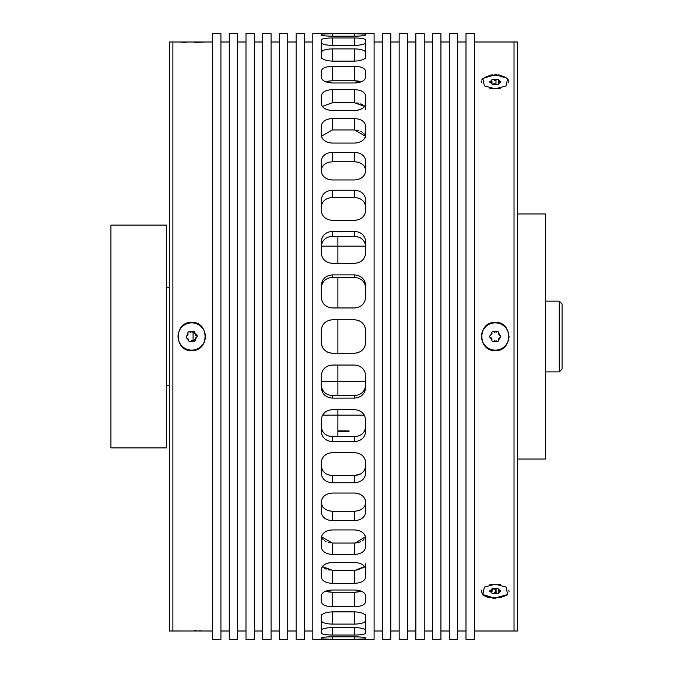 <?xml version="1.0" encoding="UTF-8"?>
<svg xmlns="http://www.w3.org/2000/svg" width="673" height="673" viewBox="0 0 673 673"><rect width="100%" height="100%" fill="white"/><g stroke="black" fill="none" stroke-linecap="round" stroke-linejoin="round"><path stroke-width="1.01" d="M180.785 42.13L182.047 42.18M182.29 42.189L186.286 42.29M194.186 42.332L199.385 42.239M199.511 42.231L201.437 42.172M201.589 42.172L204.441 42.054M178.16 630.98L212.575 630.996M191.687 350.616C173.895 351.491 173.87 321.517 191.687 322.384C209.513 321.517 209.488 351.491 191.687 350.616L191.687 350.145M494.571 83.814L492.013 84.125M495.235 88.811L484.358 85.917L482.827 78.421L495.235 74.695L507.644 78.421L506.113 85.917L495.235 88.811M492.384 74.829L490.533 75.082M482.482 78.8L481.7 80.095M481.431 81.433L481.7 82.846M507.156 594.385A13.645 6.823 0 0 1 490.802 597.515A13.645 6.823 0 0 1 481.75 590.019L481.7 590.154M481.431 591.508L481.683 592.879M482.634 594.377L483.761 595.369M484.097 595.613L485.469 596.387M487.656 597.237L489.708 597.767M492.863 598.213L495.235 598.305L482.827 594.579L484.358 587.083L495.235 584.189L506.113 587.083L507.644 594.579L495.235 597.885M492.064 588.883L496.043 589.178M495.235 350.145L495.235 350.616C477.435 351.491 477.409 321.517 495.235 322.384C513.053 321.517 513.036 351.491 495.235 350.616L492.863 350.406M465.994 33.65L465.994 639.35L474.347 639.35L474.347 33.65L465.994 33.65M457.64 630.996L465.994 630.996M457.64 42.004L465.994 42.004M449.286 33.65L449.286 639.35L457.64 639.35L457.64 33.65L449.286 33.65M440.933 630.996L449.286 630.996M440.933 42.004L449.286 42.004M432.579 33.65L432.579 639.35L440.933 639.35L440.933 33.65L432.579 33.65M424.226 630.996L432.579 630.996M424.226 42.004L432.579 42.004M415.864 33.65L415.864 639.35L424.226 639.35L424.226 33.65L415.864 33.65M407.51 630.996L415.864 630.996M407.51 42.004L415.864 42.004M399.156 33.65L399.156 639.35L407.51 639.35L407.51 33.65L399.156 33.65M390.803 630.996L399.156 630.996M390.803 42.004L399.156 42.004M382.449 33.65L382.449 639.35L390.803 639.35L390.803 33.65L382.449 33.65M374.095 630.996L382.449 630.996M374.095 42.004L382.449 42.004M365.742 342.069L365.742 330.931C365.077 324.159 361.359 320.441 354.604 319.793L332.319 319.793C325.547 320.457 321.837 324.167 321.181 330.931L321.181 342.069C321.845 348.841 325.564 352.559 332.319 353.207L354.604 353.207C361.376 352.543 365.086 348.833 365.742 342.069L365.691 343.137M354.604 398.088C361.376 397.44 365.086 393.789 365.742 387.135L365.742 376.123C365.077 369.393 361.359 365.7 354.604 365.044L332.319 365.044C325.547 365.717 321.837 369.41 321.181 376.123L321.181 387.135C321.845 393.806 325.564 397.457 332.319 398.088L354.604 398.088L354.604 395.598L332.319 395.598L332.319 398.088M354.604 441.597C361.376 440.983 365.086 437.475 365.742 431.073L365.742 420.432C365.077 413.903 361.359 410.311 354.604 409.664L332.319 409.664C325.547 410.328 321.837 413.912 321.181 420.432L321.181 431.073C321.845 437.492 325.564 441 332.319 441.597L354.604 441.597L354.604 436.668L332.319 436.668L332.319 441.597M365.691 473.834L365.742 462.864C365.077 456.673 361.359 453.274 354.604 452.651L332.319 452.651C325.547 453.282 321.837 456.689 321.181 462.864L321.181 472.9C321.845 478.915 325.564 482.205 332.319 482.76L354.604 482.76L354.604 475.491L332.319 475.491L332.319 482.76L331.343 482.718M365.742 472.9C365.086 478.907 361.376 482.188 354.604 482.76M365.691 512.565L365.742 502.47C365.077 496.767 361.359 493.62 354.604 493.04L332.319 493.04C325.547 493.629 321.837 496.775 321.181 502.47L321.181 511.673C321.845 517.158 325.564 520.153 332.319 520.65L354.604 520.65L354.604 511.219L332.319 511.219L332.319 520.65M365.742 511.673C365.086 517.15 361.376 520.145 354.604 520.65M365.691 547.326L365.742 538.375C365.077 533.277 361.359 530.459 354.604 529.929L332.319 529.929C325.547 530.475 321.837 533.285 321.181 538.375L321.181 546.535C321.845 551.372 325.564 554.005 332.319 554.426L354.604 554.426L354.604 543.044L332.319 543.044L332.319 554.426M365.742 546.535C365.086 551.364 361.376 553.988 354.604 554.426M365.691 577.367L365.742 563.646M365.742 576.711C365.086 580.774 361.376 582.986 354.604 583.331L354.604 570.25L332.319 570.25L332.319 583.331L354.604 583.331M332.319 583.331C325.564 582.995 321.845 580.782 321.181 576.711L321.181 569.762C321.837 565.404 325.547 562.981 332.319 562.502L354.604 562.502C361.359 562.965 365.077 565.387 365.742 569.762M354.604 606.735C361.376 606.466 365.086 604.733 365.742 601.519L365.742 595.95C365.077 592.391 361.359 590.414 354.604 590.019L332.319 590.019C325.547 590.423 321.837 592.4 321.181 595.95L321.181 601.519C321.845 604.733 325.564 606.474 332.319 606.735L354.604 606.735L354.604 592.24L332.319 592.24L332.319 606.735M321.181 614.171L321.181 616.333C321.837 613.683 325.547 612.203 332.319 611.883L332.319 624.09C325.564 623.93 321.845 622.693 321.181 620.405L321.181 630.466C321.837 628.775 325.547 627.816 332.319 627.589L332.319 635.026L354.604 635.026C361.376 634.959 365.086 634.26 365.742 632.948L365.742 614.171M365.742 620.405C365.086 622.693 361.376 623.921 354.604 624.09L354.604 611.883L332.319 611.883M332.319 624.09L354.604 624.09M321.181 616.333L321.181 620.405M354.604 611.883C361.359 612.194 365.077 613.675 365.742 616.333M332.319 635.026C325.564 634.959 321.845 634.269 321.181 632.948L321.181 630.466M354.604 635.026L354.604 627.589L332.319 627.589M354.604 627.589C361.359 627.816 365.077 628.775 365.742 630.466M360.762 639.249L365.742 638.87L365.742 638.038C365.077 637.339 361.359 636.927 354.604 636.793L332.319 636.793L332.319 639.291L356.21 639.291M365.742 638.87L354.604 639.291L354.604 636.793M332.319 639.291L321.181 638.87L321.181 638.038C321.837 637.339 325.547 636.927 332.319 636.793M354.604 36.207C361.376 36.073 365.086 35.661 365.742 34.962L365.742 34.13L354.604 33.709L332.319 33.709L332.319 36.207L354.604 36.207L354.604 33.709L356.118 33.709M332.319 36.207C325.564 36.073 321.845 35.661 321.181 34.962L321.181 34.13L332.319 33.709M365.742 58.829L365.742 40.052C365.077 38.731 361.359 38.041 354.604 37.974L332.319 37.974L332.319 45.411L354.604 45.411L354.604 37.974M365.742 42.534C365.086 44.225 361.376 45.184 354.604 45.411M332.319 45.411C325.564 45.184 321.845 44.225 321.181 42.534L321.181 58.829M332.319 37.974C325.547 38.041 321.837 38.74 321.181 40.052L321.181 42.534M365.742 56.667C365.086 59.317 361.376 60.797 354.604 61.117L354.604 48.91L332.319 48.91L332.319 61.117L354.604 61.117M332.319 61.117C325.564 60.806 321.845 59.325 321.181 56.667M321.181 52.595C321.837 50.307 325.547 49.079 332.319 48.91M354.604 48.91C361.359 49.07 365.077 50.307 365.742 52.595M331.73 80.768L325.648 81.77L332.319 82.981L354.604 82.981C361.376 82.577 365.086 80.6 365.742 77.05L365.742 71.481C365.077 68.267 361.359 66.526 354.604 66.265L332.319 66.265L332.319 80.76L354.604 80.76L354.604 66.265M332.319 82.981C325.564 82.586 321.845 80.609 321.181 77.05L321.181 71.481C321.837 68.267 325.547 66.534 332.319 66.265M365.742 109.354L365.742 96.289C365.077 92.218 361.359 90.005 354.604 89.669L332.319 89.669L332.319 102.75L354.604 102.75L354.604 89.669M365.742 103.238C365.086 107.596 361.376 110.019 354.604 110.498L332.319 110.498C325.564 110.036 321.845 107.613 321.181 103.238L321.181 96.289C321.837 92.226 325.547 90.014 332.319 89.669M365.742 137.83L365.742 126.465C365.077 121.628 361.359 118.995 354.604 118.574L332.319 118.574L332.319 129.956L354.604 129.956L354.604 118.574M365.742 134.625C365.086 139.715 361.376 142.525 354.604 143.071L332.319 143.071C325.564 142.541 321.845 139.723 321.181 134.625L321.181 126.465C321.837 121.636 325.547 119.012 332.319 118.574M354.604 161.781C361.376 162.286 365.086 165.272 365.742 170.74L365.742 161.327C365.077 155.842 361.359 152.847 354.604 152.35L332.319 152.35L332.319 161.781L354.604 161.781L354.604 152.35M365.742 170.53C365.086 176.225 361.376 179.371 354.604 179.96L332.319 179.96C325.564 179.38 321.845 176.233 321.181 170.53L321.181 161.327C321.837 155.85 325.547 152.855 332.319 152.35M331.259 220.307L354.604 220.349C361.376 219.718 365.086 216.311 365.742 210.136L365.742 200.1C365.077 194.085 361.359 190.796 354.604 190.24L332.319 190.24L332.319 197.509L354.604 197.509L354.604 190.24L355.58 190.282M332.319 220.349C325.564 219.726 321.845 216.327 321.181 210.136L321.181 200.1C321.837 194.093 325.547 190.812 332.319 190.24M332.319 231.403C325.547 232.017 321.837 235.525 321.181 241.927L321.181 252.568C321.845 259.097 325.564 262.689 332.319 263.336L354.604 263.336C361.376 262.672 365.086 259.088 365.742 252.568L365.742 241.927C365.077 235.508 361.359 232 354.604 231.403L332.319 231.403L332.319 236.332L354.604 236.332L354.604 231.403M332.319 274.912C325.547 275.56 321.837 279.211 321.181 285.865L321.181 296.877C321.845 303.607 325.564 307.3 332.319 307.956L354.604 307.956C361.376 307.283 365.086 303.59 365.742 296.877L365.742 285.865C365.077 279.194 361.359 275.543 354.604 274.912L332.319 274.912L332.319 277.402L354.604 277.402L354.604 274.912M312.827 33.65L312.827 639.35L374.095 639.35L374.095 33.65L312.827 33.65M304.474 630.996L312.827 630.996M304.474 42.004L312.827 42.004M296.12 33.65L296.12 639.35L304.474 639.35L304.474 33.65L296.12 33.65M287.766 630.996L296.12 630.996M287.766 42.004L296.12 42.004M279.413 33.65L279.413 639.35L287.766 639.35L287.766 33.65L279.413 33.65M271.059 630.996L279.413 630.996M271.059 42.004L279.413 42.004M262.706 33.65L262.706 639.35L271.059 639.35L271.059 33.65L262.706 33.65M254.344 630.996L262.706 630.996M254.344 42.004L262.706 42.004M245.99 33.65L245.99 639.35L254.344 639.35L254.344 33.65L245.99 33.65M237.636 630.996L245.99 630.996M237.636 42.004L245.99 42.004M229.283 33.65L229.283 639.35L237.636 639.35L237.636 33.65L229.283 33.65M220.929 630.996L229.283 630.996M220.929 42.004L229.283 42.004M212.575 33.65L212.575 639.35L220.929 639.35L220.929 33.65L212.575 33.65M212.575 42.004L172.894 42.004L172.894 630.996L177.882 630.996M474.347 630.996L514.029 630.996L514.029 42.004L514.029 630.996L517.512 630.996L517.512 42.004L474.347 42.004M495.235 589.195L495.235 592.669M505.903 595.899L506.904 595.226M509.007 592.021L509.04 591.567M508.906 590.566L508.771 590.137M500.014 75.098L497.936 74.821M496.472 74.72L495.244 74.695M495.984 83.822L495.235 83.805M492.392 322.687L490.491 323.242M484.114 328.138L483.761 328.651M482.634 330.729L481.7 333.741M481.431 336.45L481.7 339.259M482.642 342.279L483.761 344.349M484.114 344.862L485.469 346.477M487.656 348.303L489.708 349.438M489.952 349.539L490.491 349.758M500.014 349.75L500.519 349.539M505.002 346.477L507.879 342.17M508.956 338.039L509.04 336.5M500.014 323.25L497.936 322.653M496.682 322.46L495.235 322.384M201.277 630.82L199.418 630.761M196.474 630.694L194.388 630.668M196.466 349.75L196.979 349.539M201.454 346.477L204.222 342.422M196.466 323.25L194.388 322.653M365.666 329.61L364.901 326.699M363.866 324.739L362.478 323.057M360.787 321.669L358.86 320.634M355.512 319.826L354.604 319.793M331.049 319.86L328.054 320.642M326.136 321.669L324.445 323.057M323.057 324.748L322.031 326.666M321.231 329.863L321.181 330.931M321.265 343.39L322.022 346.301M323.057 348.261L324.445 349.943M326.136 351.331L328.062 352.366M331.41 353.174L332.319 353.207M355.874 353.14L358.877 352.358M360.787 351.331L362.478 349.943M363.866 348.252L364.892 346.334M321.181 384.645C321.837 391.299 325.547 394.95 332.319 395.598M354.604 395.598C361.359 394.967 365.077 391.316 365.742 384.645M321.181 426.144C321.837 432.546 325.547 436.054 332.319 436.668M354.604 436.668C361.359 436.062 365.077 432.562 365.742 426.144M321.181 465.649C321.837 471.647 325.547 474.928 332.319 475.491M360.787 473.851L354.604 475.491C361.359 474.945 365.077 471.664 365.742 465.649M321.181 502.26C321.837 507.728 325.547 510.714 332.319 511.219M355.529 511.186L354.604 511.219C361.359 510.731 365.077 507.745 365.742 502.26M323.057 539.578L321.4 536.734L332.319 543.044M355.243 543.027L365.523 536.734L364.901 538.215M323.057 567.356L322.325 566.599L332.319 570.25M355.218 570.241L364.598 566.599M326.136 591.39L332.319 592.24M355.201 592.232L361.275 591.231M356.984 639.283L358.852 639.274M326.161 639.249L328.02 639.274M360.787 591.39L356.732 592.147M331.259 592.215L328.045 591.853M330.485 590.103L328.054 590.49M326.136 591.045L325.648 591.231M360.787 591.045L358.869 590.482M355.723 590.053L354.604 590.019M363.866 567.356L356.766 570.124M330.14 570.124L328.062 569.762M326.136 569.165L324.462 568.357M330.132 562.645L328.054 563.065M326.136 563.747L324.445 564.664M323.057 565.766L322.325 566.599M363.866 565.766L362.478 564.664M360.787 563.747L358.869 563.065M355.689 562.535L354.604 562.502M363.866 539.578L362.495 540.755M360.787 541.74L356.766 542.892M330.132 542.892L328.079 542.463M326.136 541.74L324.445 540.764M330.502 530.046L328.088 530.568M326.136 531.367L324.445 532.427M323.057 533.723L322.039 535.153M365.523 536.734L364.892 535.17M363.866 533.714L362.495 532.444M360.787 531.367L358.86 530.576M355.689 529.971L354.604 529.929M365.599 503.682L364.892 505.717M363.866 507.265L362.486 508.62M360.787 509.73L356.766 511.051M330.527 511.101L328.062 510.546M326.136 509.73L324.462 508.637M323.057 507.265L321.391 504.018M321.24 503.143L321.189 502.613M330.502 493.166L328.054 493.763M326.136 494.638L324.445 495.824M323.057 497.263L322.039 498.878M321.231 501.57L321.189 502.108M365.574 500.855L364.892 498.886M363.866 497.263L362.478 495.824M360.787 494.638L358.886 493.772M355.672 493.082L354.604 493.04M355.815 482.701L356.774 482.566M365.523 467.592L364.892 469.443M363.866 471.142L362.478 472.631M321.257 474.044L321.4 474.835M331.108 475.432L328.054 474.751M326.136 473.851L324.445 472.631M323.057 471.134L321.4 467.584M321.231 466.574L321.189 466.036M331.049 452.719L328.054 453.434M326.136 454.384L324.445 455.655M323.057 457.211L322.039 458.961M321.231 461.888L321.189 462.46M365.565 461.089L364.892 458.969M363.866 457.211L362.478 455.655M360.787 454.384L358.86 453.434M355.664 452.693L354.604 452.651M355.874 220.281L358.869 219.566M360.787 218.616L362.478 217.345M363.866 215.789L364.892 214.039M365.691 211.112L365.733 210.54M321.257 211.305L322.031 214.031M323.057 215.789L324.445 217.345M326.136 218.616L328.062 219.566M331.108 190.299L330.157 190.434M321.231 199.166L321.181 200.1M321.181 207.351C321.837 201.353 325.547 198.072 332.319 197.509C325.564 198.055 321.845 201.336 321.181 207.351M365.666 198.956L365.523 198.165M355.815 197.568L358.869 198.249M360.787 199.149L362.478 200.369M363.866 201.866L365.523 205.416M365.691 206.426L365.742 207.351C365.086 201.353 361.376 198.072 354.604 197.509M356.421 179.834L358.869 179.237M360.787 178.362L362.478 177.176M363.866 175.737L364.884 174.122M365.691 171.43L365.733 170.892M321.257 171.607L322.031 174.114M323.057 175.737L324.445 177.176M326.136 178.362L328.037 179.228M331.251 179.918L332.319 179.96M321.24 160.435L321.181 161.327M321.181 170.74C321.837 165.272 325.547 162.286 332.319 161.781C325.564 162.269 321.845 165.255 321.181 170.74M356.396 161.899L358.86 162.454M360.787 163.27L362.461 164.363M363.866 165.735L365.532 168.982M365.691 169.857L365.742 170.58M356.421 142.954L358.835 142.432M360.787 141.633L362.478 140.573M363.866 139.277L364.884 137.847M321.4 136.266L332.319 129.956L321.4 136.266L322.031 137.83M323.057 139.286L324.445 140.573M326.136 141.633L328.062 142.424M331.225 143.029L332.319 143.071M321.24 125.674L321.181 126.465M356.791 130.108L358.844 130.537M360.787 131.26L362.478 132.236M363.866 133.422L365.523 136.266L354.604 129.956M356.791 110.355L358.869 109.935M360.787 109.253L362.478 108.336M363.866 107.234L364.598 106.401L354.604 102.75M323.057 107.234L324.445 108.336M326.136 109.253L328.054 109.935M330.132 110.355L332.319 110.498M321.24 95.633L321.181 103.238M322.325 106.401L332.319 102.75L322.325 106.401M356.783 102.876L358.86 103.238M360.787 103.835L362.461 104.643M363.866 105.644L364.598 106.401M356.438 82.897L358.869 82.51M360.787 81.955L354.604 80.76M326.136 81.61L330.191 80.853M355.664 80.785L358.877 81.147M360.787 81.61L361.275 81.77M331.242 33.709L330.712 33.709M323.982 33.801L321.181 34.13M365.742 246.856C365.086 240.454 361.376 236.946 354.604 236.332M332.319 236.332C325.564 236.938 321.845 240.438 321.181 246.856M365.742 288.355C365.086 281.701 361.376 278.05 354.604 277.402M332.319 277.402C325.564 278.033 321.845 281.684 321.181 288.355M559.288 301.134L562.073 303.918L562.073 369.082L559.288 371.866L559.288 301.134L545.366 301.134M517.512 459.036L545.366 459.036L545.366 213.964L517.512 213.964M193.084 341.102L193.084 331.293M166.626 271.084L166.626 225.11L110.927 225.11L110.927 447.89L166.626 447.89L166.626 271.084M364.27 415.098L337.896 415.098L337.896 436.668L337.896 431.671L349.035 431.671L349.035 430.905L337.896 430.905L337.896 409.664L337.896 415.098L322.653 415.098M365.742 381.465L337.896 381.465L337.896 365.044L337.896 395.598L337.896 381.465L321.181 381.465M365.717 246.158L337.896 246.158L337.896 236.332L337.896 263.336L337.896 246.158L321.206 246.158M337.896 277.402L337.896 307.956L337.896 277.402M337.896 319.793L337.896 353.207L337.896 319.793M172.894 630.996L169.411 630.996L169.411 42.004L172.894 42.004L172.894 630.996M499.24 83.208L499.24 81.694L499.946 81.265A1.396 0.698 0 0 1 500.805 81.904A1.396 0.698 0 0 1 500.628 82.249A1.396 0.698 0 0 1 499.98 82.543L498.76 83.637A1.396 0.698 0 0 1 498.096 84.327A1.396 0.698 0 0 1 496.565 84.293L494.049 84.31A1.396 0.698 0 0 1 492.527 84.369A1.396 0.698 0 0 1 491.82 83.696L490.524 82.611L491.82 83.696M495.984 84.302L495.984 80.323L494.361 80.339L493.906 79.582L496.422 79.565L495.984 80.323M498.407 84.201L498.651 80.188A1.396 0.698 0 0 0 498.659 80.112A1.396 0.698 0 0 0 497.885 79.49A1.396 0.698 0 0 0 496.422 79.565M499.282 83.174L499.98 82.543M491.189 83.115L491.189 81.761L490.491 81.332A1.396 0.698 0 0 0 489.666 81.971A1.396 0.698 0 0 0 490.524 82.611M490.491 81.332L491.711 80.238A1.396 0.698 0 0 1 492.375 79.549A1.396 0.698 0 0 1 493.906 79.582M498.659 83.999L498.659 80.188L499.946 81.265M483.315 78.615A13.645 6.823 180 0 1 499.669 75.485A13.645 6.823 180 0 1 508.721 82.981M500.662 88.197A13.645 6.823 180 0 1 489.801 88.197M491.98 84.1L491.98 81.046L491.189 81.761M494.361 84.504L495.235 84.302M493.906 84.293A1.396 0.698 0 0 1 492.451 84.352M499.98 335.297L498.853 334.414L499.282 335.179A1.396 1.396 0 0 1 500.805 336.5A1.396 1.396 0 0 0 499.98 335.297L499.888 335.129M496.38 341.219A1.396 1.396 0 0 1 496.051 340.824L495.984 340.689A1.396 1.396 0 0 0 496.051 340.824L496.422 341.253M498.651 340.008A1.396 1.396 0 0 1 498.02 341.32A1.396 1.396 0 0 0 498.483 339.47L498.752 339.848M494.049 331.747L494.487 332.311A1.396 1.396 0 0 0 494.091 331.781M491.82 332.992A1.396 1.396 0 0 1 492.451 331.68A1.396 1.396 0 0 0 491.988 333.53L491.719 333.152M491.618 334.414L491.988 333.53A1.396 1.396 0 0 0 492.064 333.657L491.618 334.414M498.407 339.343L498.483 339.47A1.396 1.396 0 0 0 498.407 339.343L498.853 338.586M496.565 331.789A1.396 1.396 0 0 1 498.02 331.68A1.396 1.396 0 0 0 496.11 332.336L496.565 331.789L495.235 331.764M490.583 337.871L490.491 337.703A1.396 1.396 0 0 1 489.666 336.5M493.906 341.211A1.396 1.396 0 0 1 492.451 341.32A1.396 1.396 0 0 0 494.361 340.664L493.906 341.211L495.235 341.236M491.618 338.586L491.189 337.821L491.618 338.586M495.235 588.698L495.984 589.178M494.361 588.698L494.361 589.178M499.24 589.8L499.946 590.389A1.396 0.698 180 0 1 500.805 591.029A1.396 0.698 180 0 1 500.628 591.365A1.396 0.698 180 0 1 499.98 591.668L498.76 592.762L498.491 588.9M496.565 593.418L494.049 593.435L494.487 592.677L496.11 592.661L496.565 593.418A1.396 0.698 180 0 0 498.592 593.191A1.396 0.698 180 0 0 498.769 592.854A1.396 0.698 180 0 0 498.76 592.762L498.769 589.405M491.231 589.885L491.231 591.306L492.064 592.004L492.064 588.799M491.711 589.363L490.491 590.457L491.711 589.363A1.396 0.698 180 0 1 492.375 588.673A1.396 0.698 180 0 1 493.906 588.707L496.422 588.69A1.396 0.698 180 0 1 497.944 588.631A1.396 0.698 180 0 1 498.651 589.304L499.946 590.389M496.11 588.69L496.11 592.661M499.282 589.885L499.282 591.239L499.98 591.668M490.491 590.457A1.396 0.698 180 0 0 489.666 591.096A1.396 0.698 180 0 0 490.524 591.735L491.82 592.812A1.396 0.698 180 0 0 492.527 593.493A1.396 0.698 180 0 0 494.049 593.435M489.801 584.803A13.645 6.823 0 0 1 500.67 584.803M490.524 591.735L491.231 591.306M491.988 339.47A1.396 1.396 0 0 0 491.82 340.008L490.524 337.854L491.231 337.947L491.82 340.008A1.396 1.396 0 0 0 494.049 341.253L496.565 341.211A1.396 1.396 0 0 1 496.11 340.664L496.565 341.211A1.396 1.396 0 0 0 498.76 339.899L498.491 339.242L499.98 337.703A1.396 1.396 0 0 0 499.946 335.146L499.24 335.053L498.651 332.992A1.396 1.396 0 0 0 496.422 331.747L495.984 332.311A1.396 1.396 0 0 1 496.422 331.747L493.906 331.789A1.396 1.396 0 0 0 491.711 333.101L491.98 333.758L490.491 335.297L491.711 333.101A1.396 1.396 0 0 0 491.98 333.758M498.483 333.53A1.396 1.396 0 0 0 498.651 332.992L499.946 335.146M494.049 341.253L494.487 340.689A1.396 1.396 0 0 1 494.049 341.253M483.315 329.854A13.645 13.645 0 0 1 501.873 324.579A13.645 13.645 0 0 1 507.156 343.146A13.645 13.645 0 0 1 488.59 348.421A13.645 13.645 0 0 1 483.315 329.854M499.282 337.821A1.396 1.396 0 0 0 499.98 337.703L498.76 339.899M490.491 335.297A1.396 1.396 0 0 0 490.524 337.854M494.361 332.336L493.906 331.789A1.396 1.396 0 0 1 494.361 332.336M187.826 333.488L188.171 334.111L187.531 335.608L186.842 335.793A1.396 1.396 0 0 0 187.144 338.334L187.86 338.359A1.396 1.396 0 0 1 187.144 338.334L188.659 340.345A1.396 1.396 0 0 0 191.384 340.748L193 340.546L191.006 341.354L193.504 341.051A1.396 1.396 0 0 0 195.549 339.512L195.212 338.889L195.851 337.392L196.533 337.207A1.396 1.396 0 0 0 196.23 334.666L194.539 333.345L194.724 332.655A1.396 1.396 0 0 0 192.369 331.646L191.998 332.252A1.396 1.396 0 0 1 192.369 331.646L189.879 331.949A1.396 1.396 0 0 0 188.171 334.111L187.531 335.608A1.396 1.396 0 0 0 186.842 335.793L187.826 333.488M196.003 337.383A1.396 1.396 0 0 0 196.533 337.207L195.549 339.512M196.23 334.666A1.396 1.396 0 0 0 195.515 334.641L194.539 333.345A1.396 1.396 0 0 0 194.724 332.655L196.23 334.666M190.383 332.454L189.879 331.949A1.396 1.396 0 0 1 190.383 332.454M193.319 350.044A13.645 13.645 0 0 1 178.143 338.132A13.645 13.645 0 0 1 190.055 322.956A13.645 13.645 0 0 1 205.24 334.868A13.645 13.645 0 0 1 193.319 350.044M188.835 339.655L188.659 340.345A1.396 1.396 0 0 1 188.835 339.655M193 332.454L193.504 331.949L193.084 331.898M195.549 333.488L195.212 334.111L195.851 335.608L196.533 335.793L195.818 334.119M195.212 334.111L195.851 335.608M194.724 340.345A1.396 1.396 0 0 1 194.413 341.219A1.396 1.396 0 0 0 194.539 339.655L195.33 338.603L194.539 339.655L194.724 340.345L195.49 339.327M196.533 335.793A1.396 1.396 0 0 1 197.139 336.5M193.504 331.949A1.396 1.396 0 0 1 194.413 331.781M559.288 371.866L545.366 371.866M169.411 385.234L166.626 385.234M169.411 287.766L166.626 287.766"/></g></svg>
